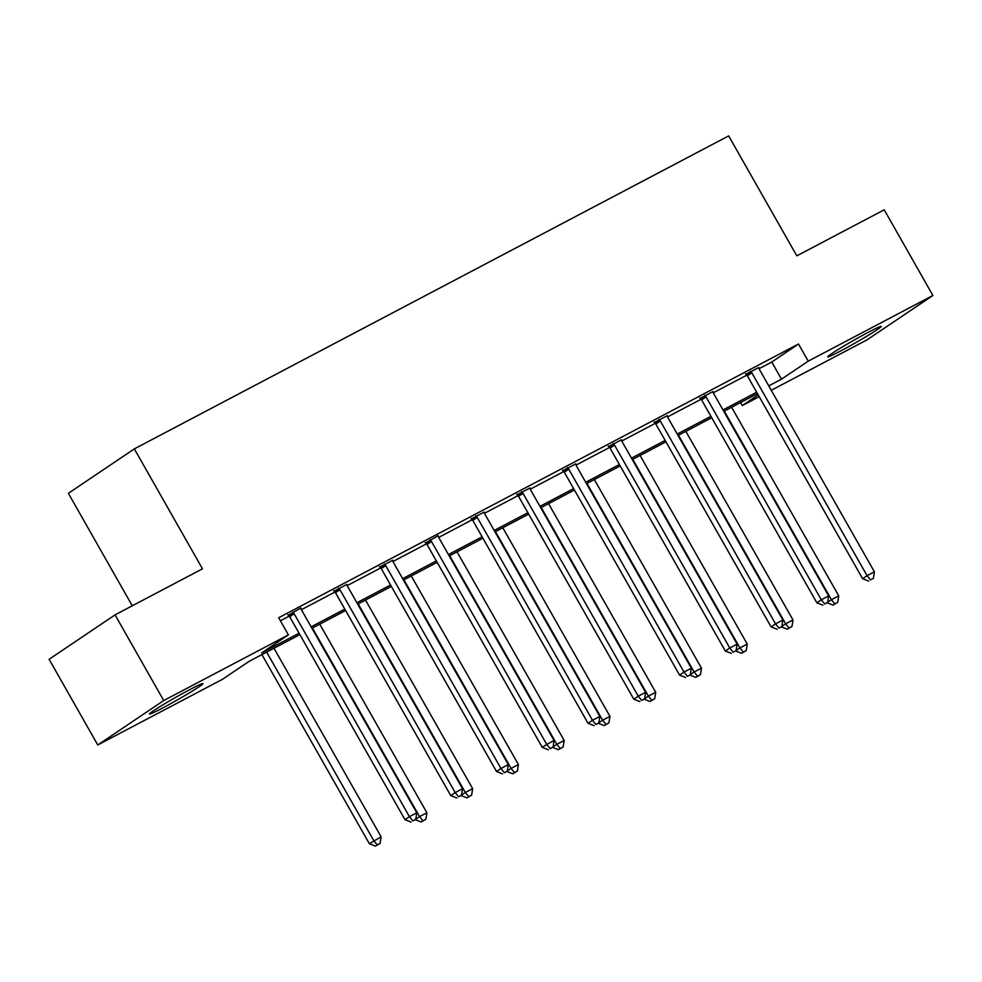 <?xml version="1.0" encoding="UTF-8"?>
<svg xmlns="http://www.w3.org/2000/svg" width="982" height="982" viewBox="0 0 982 982"><rect width="100%" height="100%" fill="white"/><g stroke="black" fill="none" stroke-linecap="round" stroke-linejoin="round"><path stroke-width="1.47" d="M190.127 689.45A30.786 1.522 -29.6 0 1 202.979 683.607A30.786 1.522 -29.6 0 1 189.673 692.703A30.786 1.522 -29.6 0 1 162.312 708.182A30.786 1.522 -29.6 0 1 149.46 714.012A30.786 1.522 -29.6 0 1 162.767 704.916A30.786 1.522 -29.6 0 1 190.127 689.45M868.358 332.284A30.786 1.522 -29.6 0 1 881.222 326.454A30.786 1.522 -29.6 0 1 867.904 335.549A30.786 1.522 -29.6 0 1 840.543 351.016A30.786 1.522 -29.6 0 1 827.691 356.859A30.786 1.522 -29.6 0 1 840.997 347.763A30.786 1.522 -29.6 0 1 868.358 332.284M132.275 605.796L68.372 493.308L134.338 448.884L728.669 135.897L796.807 255.848L884.23 209.817L932.9 295.496L866.946 339.919L771.287 390.296M759.209 396.654L742.269 405.578L758.178 394.862M740.551 402.559L742.269 405.578M299.854 634.63L249.183 661.303L222.448 679.323L97.77 744.97L163.724 700.547L288.401 634.888L261.666 652.907L299.056 633.218M163.724 700.547L115.054 614.867L49.1 659.29L97.77 744.97M759.037 368.729L771.754 362.027L798.489 344.019L278.667 617.752L288.401 634.888M280.386 620.784L289.248 616.107M301.4 609.712L335.022 592.011M347.162 585.616L380.783 567.915M392.923 561.52L426.544 543.819M438.696 537.412L472.305 519.711M484.457 513.316L518.066 495.615M530.219 489.22L563.828 471.52M575.98 465.124L609.589 447.424M621.741 441.016L655.362 423.316M667.502 416.92L701.123 399.22M713.263 392.825L746.885 375.124M758.816 367.464L745.964 374.228M713.055 391.56L700.203 398.324M667.294 415.656L654.442 422.432M621.532 439.764L608.668 446.528M575.759 463.86L562.907 470.623M529.998 487.956L517.146 494.719M484.236 512.052L471.385 518.827M438.181 535.656L425.623 542.923M392.714 560.256L379.862 567.019M346.953 584.351L334.101 591.127M300.897 607.956L288.327 615.223M115.054 614.867L202.476 568.823L134.338 448.884M798.489 344.019L808.223 361.155L932.9 295.496M768.759 385.865L781.488 379.162L808.223 361.155M311.134 626.847L344.817 609.11M356.896 602.752L390.578 585.014M402.657 578.656L436.339 560.918M448.418 554.56L482.101 536.81M494.179 530.452L527.874 512.714M539.94 506.356L573.635 488.619M585.714 482.26L619.397 464.523M631.475 458.164L665.158 440.415M677.236 434.056L710.919 416.319M722.998 409.96L756.68 392.223M757.49 393.635L723.795 411.372M711.729 417.731L678.034 435.468M665.956 441.826L632.273 459.576M620.194 465.934L586.512 483.672M574.433 490.03L540.751 507.768M528.672 514.126L494.989 531.863M482.911 538.234L449.216 555.972M437.15 562.33L403.455 580.067M391.376 586.426L357.693 604.163M345.615 610.522L311.932 628.259M771.754 362.027L781.488 379.162M751.819 372.804L747.363 375.811L862.613 578.693L867.069 575.697L751.819 372.804A3.94 3.314 56 0 0 750.874 371.638L750.42 371.233M870.469 579.896L873.403 578.349L870.469 579.896L867.069 575.697L874.41 571.831L759.147 368.95A3.94 3.314 56 0 1 758.632 367.55M747.363 375.811A3.94 3.314 56 0 0 746.418 374.645L745.522 373.835M862.613 578.693L868.689 581.098M873.403 578.349L874.41 571.831M724.286 411.114L831.423 599.707L838.751 595.853L731.615 407.26M827.666 602.236L831.423 599.707L834.81 603.905L833.031 605.108L837.744 602.359L834.81 603.905M838.751 595.853L837.744 602.359M833.031 605.108L827.139 602.776M706.058 396.912L701.602 399.907L816.852 602.801L821.308 599.793L706.058 396.912A3.94 3.314 56 0 0 705.113 395.734L704.659 395.329M824.708 603.991L827.642 602.445L824.708 603.991L821.308 599.793L828.648 595.927L713.386 393.046A3.94 3.314 56 0 1 712.871 391.658M701.602 399.907A3.94 3.314 56 0 0 700.657 398.741L699.761 397.931M816.852 602.801L822.916 605.194M827.642 602.445L828.648 595.927M660.297 421.008L655.829 424.003L771.091 626.897L775.547 623.889L660.297 421.008A3.94 3.314 56 0 0 659.352 419.842L658.897 419.424M778.947 628.087L781.868 626.541L778.947 628.087L775.547 623.889L782.875 620.035L667.625 417.141A3.94 3.314 56 0 1 667.109 415.754M655.829 424.003A3.94 3.314 56 0 0 654.896 422.837L653.987 422.027M771.091 626.897L777.155 629.29M781.868 626.541L782.875 620.035M678.525 435.222L785.661 623.816L792.99 619.949L685.853 431.356M781.905 626.332L785.661 623.816L789.049 628.001L787.269 629.204L791.983 626.467L789.049 628.001M792.99 619.949L791.983 626.467M787.269 629.204L781.377 626.884M632.764 459.318L739.9 647.911L747.228 644.045L640.092 455.452M736.144 650.44L739.9 647.911L743.288 652.109L741.508 653.312L746.222 650.563L743.288 652.109M747.228 644.045L746.222 650.563M741.508 653.312L735.616 650.98M614.523 445.104L610.067 448.111L725.33 650.992L729.786 647.997L614.523 445.104A3.94 3.314 56 0 0 613.59 443.938L613.124 443.52M733.173 652.195L736.107 650.649L733.173 652.195L729.786 647.997L737.114 644.131L621.864 441.237A3.94 3.314 56 0 1 621.348 439.85M610.067 448.111A3.94 3.314 56 0 0 609.135 446.933L608.226 446.123M725.33 650.992L731.394 653.386M736.107 650.649L737.114 644.131M568.762 469.2L564.306 472.207L679.569 675.088L684.024 672.093L568.762 469.2A3.94 3.314 56 0 0 567.829 468.033L567.363 467.628M687.412 676.291L690.346 674.744L687.412 676.291L684.024 672.093L691.353 668.226L576.103 465.345A3.94 3.314 56 0 1 575.587 463.946M564.306 472.207A3.94 3.314 56 0 0 563.373 471.041L562.465 470.231M679.569 675.088L685.632 677.494M690.346 674.744L691.353 668.226M523.001 493.308L518.545 496.303L633.807 699.196L638.263 696.189L523.001 493.308A3.94 3.314 56 0 0 522.068 492.129L521.602 491.724M641.651 700.387L644.585 698.84L641.651 700.387L638.263 696.189L645.591 692.322L530.341 489.441A3.94 3.314 56 0 1 529.826 488.054M518.545 496.303A3.94 3.314 56 0 0 517.612 495.137L516.704 494.327M633.807 699.196L639.871 701.59M644.585 698.84L645.591 692.322M586.99 483.414L694.127 672.007L701.467 668.141L594.331 479.547M690.383 674.536L694.127 672.007L697.527 676.205L695.747 677.408L700.461 674.659L697.527 676.205M701.467 668.141L700.461 674.659M695.747 677.408L689.855 675.076M541.229 507.51L648.366 696.103L655.706 692.249L548.57 503.656M644.622 698.632L648.366 696.103L651.766 700.301L649.986 701.504L654.699 698.754L651.766 700.301M655.706 692.249L654.699 698.754M649.986 701.504L644.082 699.184M495.468 531.618L602.604 720.211L609.945 716.344L502.809 527.751M598.86 722.727L602.604 720.211L606.004 724.409L604.212 725.6L608.938 722.862L606.004 724.409M609.945 716.344L608.938 722.862M604.212 725.6L598.32 723.28M449.707 555.714L556.843 744.307L564.171 740.44L457.035 551.847M553.087 746.836L556.843 744.307L560.231 748.505L558.451 749.708L563.165 746.958L560.231 748.505M564.171 740.44L563.165 746.958M558.451 749.708L552.559 747.376M403.946 579.81L511.082 768.403L518.41 764.536L411.274 575.943M507.326 770.931L511.082 768.403L514.47 772.601L512.69 773.804L517.404 771.054L514.47 772.601M518.41 764.536L517.404 771.054M512.69 773.804L506.798 771.471M358.185 603.905L465.321 792.499L472.649 788.644L365.513 600.051M461.565 795.027L465.321 792.499L468.709 796.697L466.929 797.9L471.642 795.15L468.709 796.697M472.649 788.644L471.642 795.15M466.929 797.9L461.037 795.58M312.423 628.014L419.547 816.607L426.888 812.74L319.751 624.147M415.803 819.123L419.547 816.607L422.947 820.805L421.168 821.995L425.881 819.258L422.947 820.805M426.888 812.74L425.881 819.258M421.168 821.995L415.276 819.675M477.24 517.404L472.784 520.399L588.034 723.292L592.49 720.285L477.24 517.404A3.94 3.314 56 0 0 476.295 516.237L475.84 515.82M595.89 724.483L598.824 722.936L595.89 724.483L592.49 720.285L599.83 716.43L484.568 513.537A3.94 3.314 56 0 1 484.052 512.15M472.784 520.399A3.94 3.314 56 0 0 471.839 519.232L470.943 518.422M588.034 723.292L594.11 725.686M598.824 722.936L599.83 716.43M431.479 541.499L427.023 544.507L542.273 747.388L546.728 744.393L431.479 541.499A3.94 3.314 56 0 0 430.533 540.333L430.079 539.916M550.129 748.591L553.062 747.044L550.129 748.591L546.728 744.393L554.069 740.526L438.807 537.633A3.94 3.314 56 0 1 438.291 536.246M427.023 544.507A3.94 3.314 56 0 0 426.078 543.341L425.181 542.53M542.273 747.388L548.349 749.782M553.062 747.044L554.069 740.526M385.717 565.595L381.262 568.603L496.511 771.484L500.967 768.489L385.717 565.595A3.94 3.314 56 0 0 384.772 564.429L384.318 564.024M504.367 772.687L507.301 771.14L504.367 772.687L500.967 768.489L508.308 764.622L393.046 561.741A3.94 3.314 56 0 1 392.53 560.341M381.262 568.603A3.94 3.314 56 0 0 380.316 567.436L379.408 566.626M496.511 771.484L502.575 773.89M507.301 771.14L508.308 764.622M339.944 589.703L335.488 592.698L450.75 795.592L455.206 792.584L339.944 589.703A3.94 3.314 56 0 0 339.011 588.525L338.557 588.12M458.594 796.783L461.528 795.236L458.594 796.783L455.206 792.584L462.534 788.718L347.284 585.837A3.94 3.314 56 0 1 346.769 584.45M335.488 592.698A3.94 3.314 56 0 0 334.555 591.532L333.647 590.722M450.75 795.592L456.814 797.985M461.528 795.236L462.534 788.718M294.183 613.799L289.727 616.794L404.989 819.688L409.445 816.68L294.183 613.799A3.94 3.314 56 0 0 293.25 612.633L292.783 612.216M412.833 820.878L415.767 819.332L412.833 820.878L409.445 816.68L416.773 812.826L301.523 609.932A3.94 3.314 56 0 1 301.008 608.545M289.727 616.794A3.94 3.314 56 0 0 288.794 615.628L287.886 614.818M404.989 819.688L411.053 822.081M415.767 819.332L416.773 812.826M261.912 654.601L369.33 843.698L381.126 836.836L273.99 648.243M266.65 652.109L373.786 840.702L377.186 844.901L375.406 846.103L380.12 843.354L377.186 844.901M381.126 836.836L380.12 843.354M375.406 846.103L369.33 843.698M750.874 371.638L746.418 374.645M705.113 395.734L700.657 398.741M659.352 419.842L654.896 422.837M613.59 443.938L609.135 446.933M567.829 468.033L563.373 471.041M522.068 492.129L517.612 495.137M476.295 516.237L471.839 519.232M430.533 540.333L426.078 543.341M384.772 564.429L380.316 567.436M339.011 588.525L334.555 591.532M293.25 612.633L288.794 615.628"/></g></svg>
